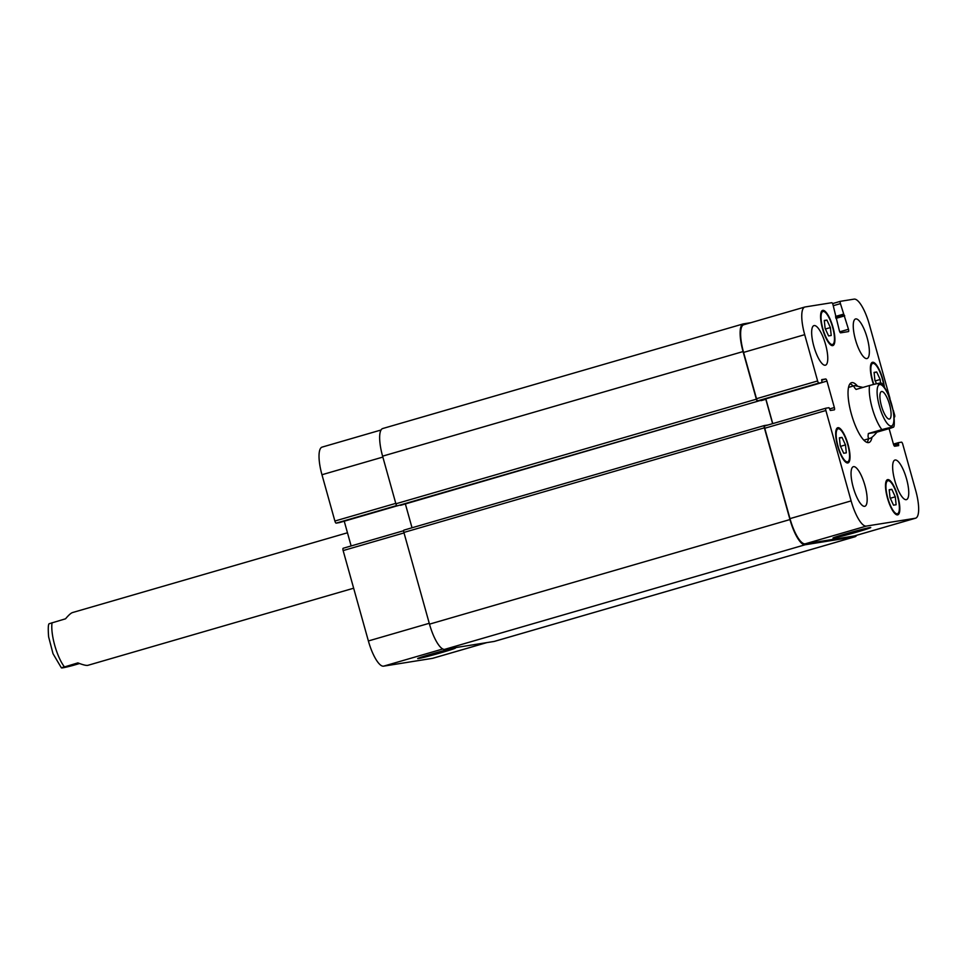<?xml version="1.0" encoding="UTF-8"?>
<svg xmlns="http://www.w3.org/2000/svg" width="967" height="967" viewBox="0 0 967 967"><rect width="100%" height="100%" fill="white"/><g stroke="black" fill="none" stroke-linecap="round" stroke-linejoin="round"><path stroke-width="1.45" d="M347.467 532.781L72.561 612.546C70.954 613.042 68.621 615.133 65.551 618.795L49.075 623.751C48.181 624.622 48.024 628.961 48.616 636.806L53.004 653.668L61.392 667.871L77.868 662.891C83.065 664.897 86.401 665.707 87.876 665.332L353.644 588.214M79.548 663.519L72.996 665.429C63.677 667.943 57.996 668.85 64.378 666.807A27.487 7.845 -106.2 0 1 52.061 622.712M889.35 419.049A14.312 4.086 -106.2 0 1 881.505 406.164A14.312 4.086 -106.2 0 1 881.517 391.526A14.312 4.086 -106.2 0 1 889.422 404.133A14.312 4.086 -106.2 0 1 889.495 419.025A14.312 4.086 -106.2 0 1 889.35 419.049M868.378 433.518L881.868 429.602C891.187 427.088 896.856 426.181 890.486 428.224L876.996 432.14L868.378 433.518C867.689 437.229 868.221 438.849 869.986 438.389C871.593 437.894 873.926 435.803 876.996 432.14M881.167 383.077L881.155 383.065C881.88 383.005 884.043 386.256 887.658 392.82L893.556 411.724C894.56 421.624 894.523 426.773 893.472 427.184L890.486 428.224M878.181 384.129C884.551 382.086 878.87 382.992 869.551 385.507L856.061 389.423C853.934 387.259 853.462 385.99 854.671 385.603L862.999 387.416M867.024 442.427A31.149 8.884 73.8 0 0 868.511 438.825M853.196 386.038A31.149 8.884 73.8 0 0 850.005 383.778M849.449 387.138A27.487 7.845 73.8 0 0 849.171 387.199A27.487 7.845 73.8 0 0 848.506 387.525M863.749 440.082A27.487 7.845 73.8 0 0 864.486 439.985L869.986 438.389M871.992 437.253A31.149 8.884 -106.2 0 1 868.886 442.523A31.149 8.884 -106.2 0 1 851.673 415.097A31.149 8.884 -106.2 0 1 851.528 382.702A31.149 8.884 -106.2 0 1 851.83 382.63A31.149 8.884 -106.2 0 1 857.149 385.688M857.439 531.91A19.618 0.665 -15.6 0 1 832.974 538.075A19.618 0.665 -15.6 0 1 851.685 532.152A19.618 0.665 -15.6 0 1 870.759 527.523A19.618 0.665 -15.6 0 1 857.439 531.91M442.149 652.411A19.618 0.665 -15.6 0 1 417.696 658.575A19.618 0.665 -15.6 0 1 436.407 652.652A19.618 0.665 -15.6 0 1 455.481 648.023A19.618 0.665 -15.6 0 1 442.149 652.411M486.752 642.632L432.829 658.273A27.487 7.845 -106.2 0 1 432.563 658.334L383.561 666.166A27.487 7.845 -106.2 0 1 368.379 640.964L343.14 550.574A2.285 0.653 -106.2 0 1 343.152 548.277A2.285 0.653 -106.2 0 1 343.176 548.265L403.65 530.714L343.176 548.265M351.142 545.956L344.24 521.201M339.296 522.627L336.153 523.135A2.285 0.653 -106.2 0 1 334.884 521.032L321.963 474.737A27.487 7.845 -106.2 0 1 322.108 447.105L381.034 430.001M843.707 453.257L840.238 445.751L839.392 437.821L842.015 437.398L845.484 444.905L846.33 452.834L843.707 453.257M845.484 444.905L840.516 446.355M842.015 437.398L839.429 438.148M828.598 335.912L825.129 328.405L824.283 320.488L826.906 320.065L830.375 327.571L831.221 335.489L828.598 335.912M830.375 327.571L825.407 329.01M826.906 320.065L824.319 320.814M876.513 383.766L874.917 380.321L874.083 372.392L876.706 371.981L880.175 379.487L880.55 383.077M880.175 379.487L875.195 380.925M876.706 371.981L874.12 372.73M893.496 505.173L890.027 497.667L889.193 489.737L891.816 489.314L895.285 496.82L896.131 504.75L893.496 505.173M895.285 496.82L890.305 498.259M891.816 489.314L889.229 490.064M883.923 386.28A17.176 4.895 73.8 0 0 872.766 363.411A17.176 4.895 73.8 0 0 873.83 384.37M873.503 384.443A18.325 5.222 -106.2 0 1 872.439 362.311A18.325 5.222 -106.2 0 1 884.382 386.933M832.369 344.518A17.176 4.895 73.8 0 0 832.539 344.482A17.176 4.895 73.8 0 0 832.454 326.628A17.176 4.895 73.8 0 0 822.965 311.495A17.176 4.895 73.8 0 0 822.965 329.058A17.176 4.895 73.8 0 0 832.369 344.518M832.672 345.63A18.325 5.222 -106.2 0 1 822.639 329.131A18.325 5.222 -106.2 0 1 822.651 310.395A18.325 5.222 -106.2 0 1 832.768 326.532A18.325 5.222 -106.2 0 1 832.853 345.582A18.325 5.222 -106.2 0 1 832.672 345.63M847.479 461.863A17.176 4.895 73.8 0 0 847.648 461.827A17.176 4.895 73.8 0 0 847.563 443.962A17.176 4.895 73.8 0 0 838.075 428.828A17.176 4.895 73.8 0 0 838.075 446.403A17.176 4.895 73.8 0 0 847.479 461.863M847.781 462.963A18.325 5.222 -106.2 0 1 837.748 446.476A18.325 5.222 -106.2 0 1 837.76 427.728A18.325 5.222 -106.2 0 1 847.878 443.865A18.325 5.222 -106.2 0 1 847.962 462.927A18.325 5.222 -106.2 0 1 847.781 462.963M897.279 513.779A17.176 4.895 73.8 0 0 897.449 513.743A17.176 4.895 73.8 0 0 897.364 495.878A17.176 4.895 73.8 0 0 887.875 480.744A17.176 4.895 73.8 0 0 887.863 498.319A17.176 4.895 73.8 0 0 897.279 513.779M897.581 514.879A18.325 5.222 -106.2 0 1 887.549 498.38A18.325 5.222 -106.2 0 1 887.549 479.644A18.325 5.222 -106.2 0 1 897.678 495.781A18.325 5.222 -106.2 0 1 897.763 514.843A18.325 5.222 -106.2 0 1 897.581 514.879M889.108 428.623L893.448 444.143A2.285 0.653 73.8 0 0 894.717 446.246L898.681 445.618L898.391 442.668L901.522 442.161A2.285 0.653 -106.2 0 1 902.779 444.264L915.713 490.559A27.487 7.845 -106.2 0 1 915.568 518.203A27.487 7.845 -106.2 0 1 915.29 518.264L866.299 526.096A27.487 7.845 -106.2 0 1 851.117 500.894L825.878 410.504A2.285 0.653 -106.2 0 1 825.891 408.195A2.285 0.653 -106.2 0 1 825.915 408.195L829.033 407.699L830.351 410.479L834.316 409.851A2.285 0.653 73.8 0 0 834.34 409.839A2.285 0.653 73.8 0 0 834.352 407.542L826.966 381.083A2.285 0.653 73.8 0 0 825.697 378.979L821.72 379.62L822.023 382.557L818.892 383.065A2.285 0.653 -106.2 0 1 817.623 380.962L804.701 334.667A27.487 7.845 -106.2 0 1 804.846 307.022A27.487 7.845 -106.2 0 1 805.112 306.962L831.753 302.707A2.285 0.653 -106.2 0 1 833.022 304.81L839.38 330.738A2.285 0.653 73.8 0 0 840.649 332.841L848.446 331.584A2.285 0.653 73.8 0 0 848.47 331.584A2.285 0.653 73.8 0 0 848.482 329.276L840.432 303.626A2.285 0.653 -106.2 0 1 840.444 301.317L854.115 299.129A27.487 7.845 -106.2 0 1 869.297 324.344L889.978 398.416M898.391 442.668L893.435 444.107L898.391 442.668M894.499 417.031L894.499 417.031A2.285 0.653 -106.2 0 0 894.523 417.031A2.285 0.653 -106.2 0 0 894.535 414.722L893.278 410.238M840.444 301.317A2.285 0.653 -106.2 0 1 840.468 301.317L832.575 303.602L840.444 301.317M835.573 316.427L843.381 314.202M760.884 400.302L822.023 382.557L757.765 400.797A2.285 0.653 -106.2 0 1 756.496 398.706L743.575 352.411A27.487 7.845 -106.2 0 1 743.708 324.767L804.846 307.022M866.843 358.588A20.609 5.887 -106.2 0 1 855.553 340.033A20.609 5.887 -106.2 0 1 855.565 318.953A20.609 5.887 -106.2 0 1 866.952 337.108A20.609 5.887 -106.2 0 1 867.048 358.539A20.609 5.887 -106.2 0 1 866.843 358.588M825.25 365.236A20.609 5.887 -106.2 0 1 813.96 346.682A20.609 5.887 -106.2 0 1 813.972 325.601A20.609 5.887 -106.2 0 1 825.359 343.756A20.609 5.887 -106.2 0 1 825.455 365.188A20.609 5.887 -106.2 0 1 825.25 365.236M864.643 506.321A20.609 5.887 -106.2 0 1 853.353 487.767A20.609 5.887 -106.2 0 1 853.365 466.686A20.609 5.887 -106.2 0 1 864.752 484.842A20.609 5.887 -106.2 0 1 864.849 506.285A20.609 5.887 -106.2 0 1 864.643 506.321M906.236 499.673A20.609 5.887 -106.2 0 1 894.946 481.119A20.609 5.887 -106.2 0 1 894.958 460.038A20.609 5.887 -106.2 0 1 906.345 478.194A20.609 5.887 -106.2 0 1 906.442 499.625A20.609 5.887 -106.2 0 1 906.236 499.673M405.366 503.94L412.027 527.777M403.904 530.134L764.377 425.54L403.916 530.134A2.285 0.653 73.8 0 0 403.904 530.134A2.285 0.653 73.8 0 0 403.892 532.442L429.493 624.15A27.487 7.845 73.8 0 0 444.675 649.353L494.197 641.435A27.487 7.845 73.8 0 0 494.463 641.375L854.937 536.782A27.487 7.845 -106.2 0 1 854.671 536.842L805.148 544.759A27.487 7.845 -106.2 0 1 789.966 519.557L764.365 427.837A2.285 0.653 -106.2 0 1 764.377 425.54A2.285 0.653 -106.2 0 1 764.389 425.54L767.883 425.033M383.005 428.466A27.487 7.845 73.8 0 0 382.727 428.526A27.487 7.845 73.8 0 0 382.594 456.158L395.89 503.783A2.285 0.653 73.8 0 0 397.147 505.886L757.62 401.281A2.285 0.653 -106.2 0 1 756.363 399.19L743.067 351.565A27.487 7.845 -106.2 0 1 743.2 323.921A27.487 7.845 -106.2 0 1 743.478 323.86L750.912 322.676M915.568 518.203L854.429 535.936A27.487 7.845 -106.2 0 1 854.163 535.996L805.16 543.841A27.487 7.845 -106.2 0 1 789.979 518.626L764.74 428.248A2.285 0.653 -106.2 0 1 764.752 425.939A2.285 0.653 -106.2 0 1 764.776 425.939L825.866 408.207L764.752 425.939M772.754 423.619L765.84 398.863M856.641 535.307A27.487 7.845 -106.2 0 1 854.937 536.782M772.621 423.655L765.828 399.286A2.285 0.653 73.8 0 0 765.707 398.9M761.102 400.241L400.543 505.342M886.944 423.087A21.528 6.14 73.8 0 0 893.024 410.322A21.528 6.14 73.8 0 0 879.716 384.552A21.528 6.14 73.8 0 0 877.988 400.229A21.528 6.14 73.8 0 0 886.944 423.087M869.551 385.507A27.487 7.845 73.8 0 0 881.868 429.602M404.025 532.914L343.14 550.574M397.05 505.874L339.272 522.639L397.05 505.874M396.688 505.572L336.153 523.135M395.769 503.372L334.884 521.032M382.847 457.077L321.963 474.737M486.619 642.644L432.563 658.334M442.789 648.99L383.561 666.166M429.251 623.292L368.379 640.964M764.74 428.248L825.878 410.504M829.638 408.908L834.352 407.542M822.083 382.497L826.966 381.083M821.636 380.164L825.697 378.979M757.765 400.797L818.892 383.065M756.496 398.706L817.623 380.962M743.575 352.411L804.701 334.667M839.767 331.802L848.482 329.276M835.935 318.385L844.723 315.834M835.681 317.466L844.215 314.988M835.669 317.43L843.889 315.049M833.276 305.705L840.432 303.626M894.282 445.968L898.694 444.687M893.713 444.941L898.379 443.587M854.163 535.996L915.29 518.264M805.16 543.841L866.299 526.096M789.979 518.626L851.117 500.894M429.493 624.15L789.966 519.557M805.148 544.759L444.675 649.353M403.892 532.442L764.365 427.837M761.089 400.652L765.828 399.286M397.147 505.886L757.62 401.281M395.89 503.783L756.363 399.19M382.594 456.158L743.067 351.565M494.197 641.435L854.671 536.842M849.171 387.199L854.671 385.603M872.766 363.411L871.013 363.918M822.965 311.495L821.213 312.003M832.539 344.482L830.786 344.989M838.075 428.828L836.334 429.336M847.648 461.827L845.907 462.335M887.875 480.744L886.123 481.252M897.449 513.743L895.696 514.239M382.727 428.526L743.2 323.921"/></g></svg>
